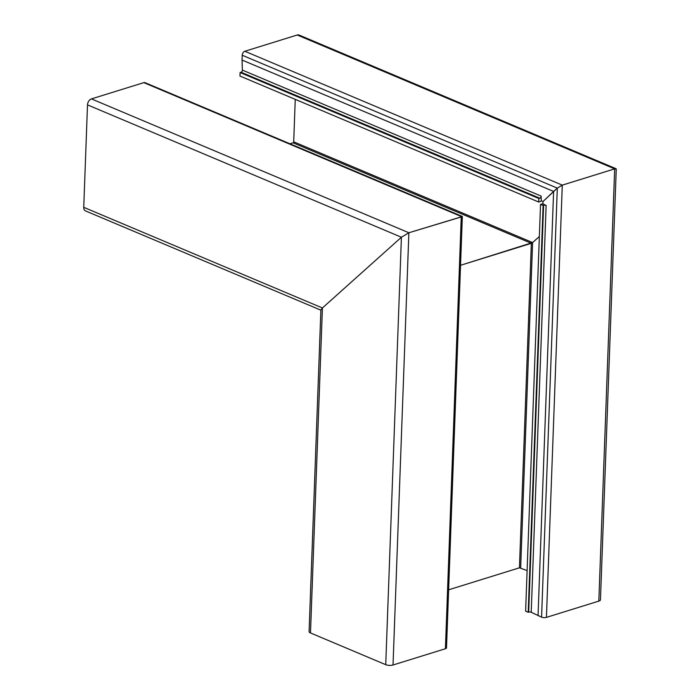 <?xml version="1.0" encoding="UTF-8"?>
<svg xmlns="http://www.w3.org/2000/svg" width="700" height="700" viewBox="0 0 700 700"><rect width="100%" height="100%" fill="white"/><g stroke="black" fill="none" stroke-linecap="round" stroke-linejoin="round"><path stroke-width="1.05" d="M528.202 612.273L525.621 611.179L540.531 204.391L541.012 204.242A5.504 2.012 -177.9 0 1 542.903 203.884L546.131 205.485A1.724 0.63 2.1 0 0 546.035 205.441A1.724 0.63 2.1 0 0 543.602 205.336L543.121 205.485L528.202 612.273L528.684 612.124A1.724 0.63 -177.9 0 1 531.116 612.229A1.724 0.63 -177.9 0 1 531.212 612.273L541.572 617.155A3.439 1.251 2.1 0 0 546.438 617.374L598.832 601.108A5.163 1.881 2.1 0 0 600.46 599.804L616.254 169.041L614.679 168.866L616.254 168.98M546.438 617.374L562.284 185.133L557.305 188.116L542.99 201.548L542.903 203.884M531.352 243.32L460.53 265.3L532.604 242.568L531.352 243.32L519.452 567.814L448.639 589.803M539.359 236.521L532.595 242.568L539.359 236.513M562.284 185.133L614.679 168.866L562.284 185.124L557.305 188.116L553.604 191.433L538.046 615.668M322.411 307.974L320.889 309.942L309.094 631.593A5.163 1.881 -177.9 0 0 310.494 632.949L322.411 307.974L401.406 237.239L408.879 232.759L401.406 237.239L322.411 307.974L83.746 207.331A5.163 3.465 112.9 0 0 85.505 210.919L320.88 310.179M462.315 216.536L408.879 232.759L462.315 216.633M462.324 216.606L446.504 647.867A3.439 1.251 -177.9 0 1 445.419 648.734L393.024 665A5.163 1.881 -177.9 0 1 385.735 664.685L310.494 632.949M519.452 567.814L527.109 570.587M540.531 204.391L543.121 205.485M242.043 60.051L242.375 70.096A1.724 1.155 112.9 0 1 242.375 70.236A1.724 1.155 112.9 0 1 241.062 72.231L240.1 72.529L538.843 198.502L539.805 198.205A1.724 1.155 112.9 0 0 541.117 196.21A1.724 1.155 112.9 0 0 541.117 196.079L541.275 200.821L542.99 201.548L553.604 191.433L242.043 60.051L242.226 55.248A3.439 2.31 -67.1 0 1 244.851 51.266L297.238 35A5.163 3.465 -67.1 0 1 299.066 35.044L616.053 168.718M541.275 200.821A5.504 3.692 -67.1 0 1 539.674 201.722L538.711 202.029L239.969 76.046L240.1 72.529M289.966 143.771L293.037 142.817A0.857 0.578 112.9 0 0 293.703 141.82L295.251 99.356M462.149 216.388L145.049 82.67A3.439 2.31 112.9 0 0 143.832 82.635L91.438 98.901A5.163 3.465 112.9 0 0 87.5 104.877L83.746 207.331M538.843 198.502L538.711 202.029M528.684 612.124L543.602 205.336M445.419 648.734L461.265 216.492L143.832 82.635M393.024 665L408.879 232.759L91.438 98.901M385.735 664.685L401.406 237.239L87.5 104.877M541.572 617.155L557.305 188.116L242.226 55.248M598.832 601.108L614.679 168.866L297.238 35M520.669 567.875L532.595 242.568L293.703 141.82M531.212 612.273L546.131 205.485M242.375 70.096L541.117 196.079M244.851 51.266L562.284 185.124M293.037 142.817L531.352 243.311M241.062 72.231L539.805 198.205"/></g></svg>
